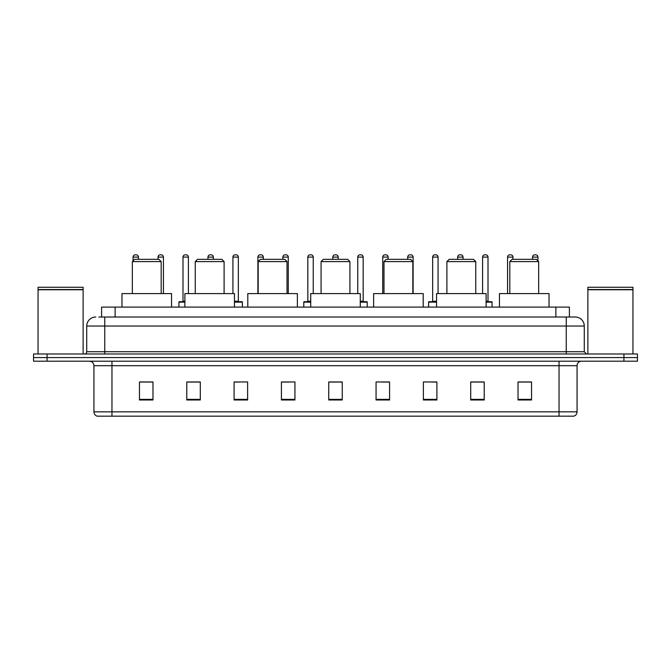 <?xml version="1.0" encoding="UTF-8"?>
<svg xmlns="http://www.w3.org/2000/svg" width="671" height="671" viewBox="0 0 671 671"><rect width="100%" height="100%" fill="white"/><g stroke="black" fill="none" stroke-linecap="round" stroke-linejoin="round"><path stroke-width="1.01" d="M101.606 317.022L101.606 307.108L569.394 307.108L569.394 317.022M99.107 317.022L572.103 317.022M98.897 317.022L104.76 317.022L104.76 326.039L86.727 326.039L86.727 351.721A2.256 2.256 0 0 1 84.479 353.978M95.743 317.022A9.017 9.017 0 0 0 86.727 326.039M584.273 326.039L566.24 326.039L566.24 317.022L575.257 317.022A9.017 9.017 0 0 1 584.273 326.039L584.273 351.721L586.521 353.978M47.071 353.978L33.55 353.978L33.55 357.584L47.071 357.584L33.55 357.584L33.55 361.191L47.071 361.191L47.071 357.584L623.929 357.584L47.071 357.584L47.071 353.978L623.929 353.978L623.929 357.584L637.45 357.584L623.929 357.584L623.929 361.191L47.071 361.191M637.45 353.978L637.45 357.584L637.45 353.978L623.929 353.978M573.588 416.171L559.035 416.171L559.035 411.843L577.06 411.843L577.06 365.695A4.504 4.504 0 0 1 581.564 361.191M573.453 416.171L97.186 416.171A4.504 4.504 0 0 1 93.94 411.843L93.94 365.695C93.672 362.961 92.17 361.459 89.436 361.191M531.541 399.991L531.541 381.967L518.02 381.967L518.02 399.991L531.541 399.991M484.219 399.991L484.219 381.967L470.698 381.967L470.698 399.991L484.219 399.991M436.905 399.991L436.905 381.967L423.384 381.967L423.384 399.991L436.905 399.991M389.583 399.991L389.583 381.967L376.062 381.967L376.062 399.991L389.583 399.991M152.98 399.991L152.98 381.967L139.459 381.967L139.459 399.991L152.98 399.991M200.302 399.991L200.302 381.967L186.781 381.967L186.781 399.991L200.302 399.991M247.616 399.991L247.616 381.967L234.095 381.967L234.095 399.991L247.616 399.991M294.938 399.991L294.938 381.967L281.417 381.967L281.417 399.991L294.938 399.991M342.26 399.991L342.26 381.967L328.74 381.967L328.74 399.991L342.26 399.991M637.45 361.191L637.45 357.584L637.45 361.191L623.929 361.191M431.99 382.059L436.905 382.059M481.921 382.059L477.551 382.059M281.417 382.059L288.949 382.059M234.095 382.059L239.01 382.059M193.449 382.059L189.079 382.059M382.051 382.059L389.583 382.059M342.26 382.059L328.74 382.059M200.302 382.059L186.781 382.059M152.98 382.059L139.459 382.059M484.219 382.059L470.698 382.059M531.541 382.059L518.02 382.059M38.054 289.755L83.12 289.755L38.054 289.755L38.054 353.978M83.12 289.755L83.12 353.978M82.902 289.528L38.281 289.528M83.12 289.31L83.12 287.28L38.054 287.28L38.054 289.31M132.338 261.589L161.183 261.589L158.926 259.333L134.594 259.333L132.338 261.589L132.338 293.588M161.183 261.589L161.183 293.588M171.55 307.108L171.55 293.588L121.971 293.588L121.971 307.108M195.253 261.589L224.097 261.589L221.841 259.333L197.5 259.333L195.253 261.589L195.253 293.588M224.097 261.589L224.097 293.588M234.456 307.108L234.456 293.588L184.886 293.588L184.886 307.108M258.167 261.589L287.012 261.589L284.756 259.333L260.415 259.333L258.167 261.589L258.167 293.588M287.012 261.589L287.012 293.588M297.37 307.108L297.37 293.588L247.8 293.588L247.8 307.108M321.082 261.589L349.918 261.589L347.67 259.333L323.33 259.333L321.082 261.589L321.082 293.588M349.918 261.589L349.918 293.588M360.285 307.108L360.285 293.588L310.715 293.588L310.715 307.108M383.988 261.589L412.833 261.589L410.585 259.333L386.244 259.333L383.988 261.589L383.988 293.588M412.833 261.589L412.833 293.588M423.2 307.108L423.2 293.588L373.63 293.588L373.63 307.108M446.903 261.589L475.747 261.589L473.5 259.333L449.159 259.333L446.903 261.589L446.903 293.588M475.747 261.589L475.747 293.588M486.114 307.108L486.114 293.588L436.544 293.588L436.544 307.108M509.817 261.589L538.662 261.589L536.406 259.333L512.074 259.333L509.817 261.589L509.817 293.588M538.662 261.589L538.662 293.588M549.029 307.108L549.029 293.588L499.45 293.588L499.45 307.108M587.88 289.755L632.946 289.755L587.88 289.755L587.88 353.978M632.946 289.755L632.946 353.978M632.719 289.528L588.098 289.528M632.946 289.31L632.946 287.28L587.88 287.28L587.88 289.31M138.469 259.333L138.469 257.085A2.256 2.256 0 0 0 136.213 254.829L135.316 254.829A2.256 2.256 0 0 0 133.059 257.085L133.059 260.868M163.43 293.588L163.43 257.085A2.256 2.256 0 0 0 161.183 254.829L160.277 254.829A2.256 2.256 0 0 0 158.029 257.085L158.029 259.333M184.886 302.151L178.939 302.151A0.453 0.453 0 0 1 179.383 301.698L184.886 301.698M182.99 257.085A2.256 2.256 0 0 1 185.246 254.829L186.144 254.829A2.256 2.256 0 0 1 188.4 257.085L182.99 257.085L182.99 301.245A0.453 0.453 0 0 1 182.546 301.698M188.4 257.085L188.4 293.588M178.939 302.151L178.939 307.108M213.37 259.333L213.37 257.085A2.256 2.256 0 0 0 211.113 254.829L210.216 254.829A2.256 2.256 0 0 0 207.96 257.085L207.96 259.333M242.39 307.108L242.39 302.151A0.453 0.453 0 0 0 241.937 301.698L234.456 301.698M238.339 257.085L232.929 257.085A2.256 2.256 0 0 1 235.177 254.829L236.083 254.829A2.256 2.256 0 0 1 238.339 257.085L238.339 301.245A0.453 0.453 0 0 0 238.784 301.698M232.929 257.085L232.929 293.588M263.3 259.333L263.3 257.085A2.256 2.256 0 0 0 261.053 254.829L260.147 254.829A2.256 2.256 0 0 0 257.89 257.085L257.89 293.588M288.27 293.588L288.27 257.085A2.256 2.256 0 0 0 286.014 254.829L285.116 254.829A2.256 2.256 0 0 0 282.86 257.085L282.86 259.333M310.715 302.151L303.77 302.151A0.453 0.453 0 0 1 304.223 301.698L310.715 301.698M307.83 257.085A2.256 2.256 0 0 1 310.086 254.829L310.983 254.829A2.256 2.256 0 0 1 313.24 257.085L307.83 257.085L307.83 301.245A0.453 0.453 0 0 1 307.377 301.698M313.24 257.085L313.24 293.588M303.77 302.151L303.77 307.108M338.201 259.333L338.201 257.085A2.256 2.256 0 0 0 335.953 254.829L335.047 254.829A2.256 2.256 0 0 0 332.799 257.085L332.799 259.333M367.23 307.108L367.23 302.151A0.453 0.453 0 0 0 366.777 301.698L360.285 301.698M363.17 257.085L357.76 257.085A2.256 2.256 0 0 1 360.017 254.829L360.914 254.829A2.256 2.256 0 0 1 363.17 257.085L363.17 301.245A0.453 0.453 0 0 0 363.623 301.698M357.76 257.085L357.76 293.588M388.14 259.333L388.14 257.085A2.256 2.256 0 0 0 385.884 254.829L384.986 254.829A2.256 2.256 0 0 0 382.73 257.085L382.73 293.588M413.11 293.588L413.11 257.085A2.256 2.256 0 0 0 410.853 254.829L409.947 254.829A2.256 2.256 0 0 0 407.7 257.085L407.7 259.333M436.544 302.151L428.61 302.151A0.453 0.453 0 0 1 429.063 301.698L436.544 301.698M432.661 257.085A2.256 2.256 0 0 1 434.917 254.829L435.823 254.829A2.256 2.256 0 0 1 438.071 257.085L432.661 257.085L432.661 301.245A0.453 0.453 0 0 1 432.216 301.698M438.071 257.085L438.071 293.588M428.61 302.151L428.61 307.108M463.04 259.333L463.04 257.085A2.256 2.256 0 0 0 460.784 254.829L459.887 254.829A2.256 2.256 0 0 0 457.63 257.085L457.63 259.333M492.061 307.108L492.061 302.151A0.453 0.453 0 0 0 491.617 301.698L486.114 301.698M488.01 257.085L482.6 257.085A2.256 2.256 0 0 1 484.856 254.829L485.754 254.829A2.256 2.256 0 0 1 488.01 257.085L488.01 301.245A0.453 0.453 0 0 0 488.454 301.698M482.6 257.085L482.6 293.588M512.971 259.333L512.971 257.085A2.256 2.256 0 0 0 510.723 254.829L509.817 254.829A2.256 2.256 0 0 0 507.57 257.085L507.57 293.588M537.941 260.868L537.941 257.085A2.256 2.256 0 0 0 535.684 254.829L534.787 254.829A2.256 2.256 0 0 0 532.531 257.085L532.531 259.333M115.127 317.022L115.127 307.108M555.873 317.022L555.873 307.108M104.76 353.978L104.76 351.721L584.273 351.721M86.727 351.721L104.76 351.721L104.76 326.039L566.24 326.039L566.24 353.978M559.035 361.191L559.035 365.695L93.94 365.695M577.06 365.695L559.035 365.695L559.035 411.843L111.965 411.843L111.965 416.171M93.94 411.843L111.965 411.843L111.965 361.191M342.26 399.362L328.74 399.362M294.938 399.362L281.417 399.362M247.616 399.362L234.095 399.362M200.302 399.362L186.781 399.362M152.98 399.362L139.459 399.362M389.583 399.362L376.062 399.362M436.905 399.362L423.384 399.362M484.219 399.362L470.698 399.362M531.541 399.362L518.02 399.362M138.469 257.085L133.059 257.085M163.43 257.085L158.029 257.085M182.99 301.245L184.886 301.245M213.37 257.085L207.96 257.085M242.39 302.151L234.456 302.151M234.456 301.245L238.339 301.245M263.3 257.085L257.89 257.085M288.27 257.085L282.86 257.085M307.83 301.245L310.715 301.245M338.201 257.085L332.799 257.085M367.23 302.151L360.285 302.151M360.285 301.245L363.17 301.245M388.14 257.085L382.73 257.085M413.11 257.085L407.7 257.085M432.661 301.245L436.544 301.245M463.04 257.085L457.63 257.085M492.061 302.151L486.114 302.151M486.114 301.245L488.01 301.245M512.971 257.085L507.57 257.085M537.941 257.085L532.531 257.085M573.814 416.171C575.852 415.45 576.934 414.007 577.06 411.843"/></g></svg>
